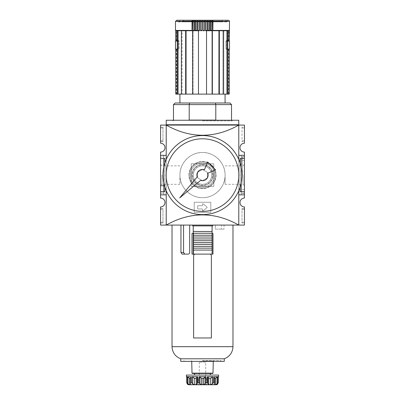 <?xml version="1.0" encoding="UTF-8"?>
<svg xmlns="http://www.w3.org/2000/svg" width="405" height="405" viewBox="0 0 405 405"><rect width="100%" height="100%" fill="white"/><g stroke="black" fill="none" stroke-linecap="round" stroke-linejoin="round"><path stroke-width="0.3" stroke-dasharray="2.02 1.52" d="M194.192 202.257L194.192 212.417L210.808 212.417L210.808 202.257L194.192 202.257L194.192 212.417L210.808 212.417L210.808 202.257L210.808 212.417L210.808 202.257L194.192 202.257L194.192 212.417L210.808 212.417L194.192 212.417L194.192 202.257L210.808 202.257L194.192 202.257M238.788 159.443L238.788 190.72M166.212 159.443L166.212 190.72M179.921 175.081C179.623 187.171 190.426 197.954 202.49 197.66C214.554 197.979 225.388 187.156 225.079 175.092C225.382 163.028 214.604 152.214 202.52 152.503C190.436 152.204 179.633 162.962 179.921 175.081C179.623 162.992 190.426 152.209 202.49 152.503C214.554 152.184 225.388 163.007 225.079 175.071C225.382 187.135 214.604 197.949 202.52 197.66C190.436 197.959 179.633 187.201 179.921 175.081L179.921 184.31L179.921 175.081A22.579 22.579 0 0 1 213.789 155.525A22.579 22.579 0 0 1 213.789 194.638A22.579 22.579 0 0 1 179.921 175.081A22.579 22.579 0 0 1 213.789 155.525A22.579 22.579 0 0 1 213.789 194.638A22.579 22.579 0 0 1 179.921 175.081M207.34 172.287L202.5 169.493L197.66 172.287L197.66 177.876L202.5 180.67L207.34 177.876L207.34 172.287L202.5 169.493L197.66 172.287L197.66 177.876L202.5 180.67L207.34 177.876L207.34 172.287M193.271 175.081A9.229 9.229 0 0 1 207.117 167.088A9.229 9.229 0 0 1 207.117 183.075A9.229 9.229 0 0 1 193.271 175.081A9.229 9.229 0 0 1 207.117 167.088A9.229 9.229 0 0 1 207.117 183.075A9.229 9.229 0 0 1 193.271 175.081A9.229 9.229 0 0 1 207.117 167.088A9.229 9.229 0 0 1 207.117 183.075A9.229 9.229 0 0 1 193.271 175.081A9.229 9.229 0 0 1 207.117 167.088A9.229 9.229 0 0 1 207.117 183.075A9.229 9.229 0 0 1 193.271 175.081A9.229 9.229 0 0 1 207.117 167.088A9.229 9.229 0 0 1 207.117 183.075A9.229 9.229 0 0 1 193.271 175.081A9.229 9.229 0 0 1 207.117 167.088A9.229 9.229 0 0 1 207.117 183.075A9.229 9.229 0 0 1 193.271 175.081M191.889 175.081A10.611 10.611 0 0 1 207.805 165.893A10.611 10.611 0 0 1 207.805 184.27A10.611 10.611 0 0 1 191.889 175.081A10.611 10.611 0 0 1 207.805 165.893A10.611 10.611 0 0 1 207.805 184.27A10.611 10.611 0 0 1 191.889 175.081A10.611 10.611 0 0 1 207.805 165.893A10.611 10.611 0 0 1 207.805 184.27A10.611 10.611 0 0 1 191.889 175.081A10.611 10.611 0 0 0 202.5 185.692A10.611 10.611 0 0 0 213.111 175.081A10.611 10.611 0 0 0 202.5 164.47A10.611 10.611 0 0 0 191.889 175.081M212.605 175.081A10.105 10.105 0 0 0 202.5 164.977A10.105 10.105 0 0 0 192.395 175.081A10.105 10.105 0 0 0 202.5 185.186A10.105 10.105 0 0 0 212.605 175.081M244.433 158.552L240.069 158.552L244.433 158.552L244.433 152.098A4.435 4.435 0 0 1 239.998 147.663A4.435 4.435 0 0 1 244.433 143.228L244.433 125.084L238.788 125.084L238.788 155.323L238.788 125.084L166.212 125.084L166.212 225.079L166.212 194.84L166.212 225.079L238.788 225.079C214.594 211.521 190.406 211.521 166.212 225.079L160.567 225.079L160.567 206.935A4.435 4.435 0 0 0 165.002 202.5A4.435 4.435 0 0 0 160.567 198.065L160.567 191.616L164.931 191.616L160.567 191.616L160.567 152.098A4.435 4.435 0 0 0 165.002 147.663A4.435 4.435 0 0 0 160.567 143.228L160.567 125.084L166.212 125.084C190.406 138.642 214.594 138.642 238.788 125.084L238.788 225.079L238.788 194.84L238.788 225.079L244.433 225.079L244.433 206.935A4.435 4.435 0 0 1 239.998 202.5A4.435 4.435 0 0 1 244.433 198.065L244.433 155.323L244.433 194.84L244.433 191.616L240.069 191.616L244.433 191.616L240.069 191.616L240.069 158.552L244.433 158.552L244.433 191.616M161.98 175.081L161.98 184.31L161.98 175.081M160.567 175.081L160.567 185.728L160.567 175.081M160.567 155.323L163.792 155.323L163.792 194.84L163.792 155.323L160.567 155.323L160.567 194.84L160.567 155.323L166.212 155.323L166.212 194.84L166.212 155.323L160.567 155.323L166.212 155.323M163.792 157.019L163.792 194.759L163.792 155.404L163.792 157.019L160.567 157.019L160.567 194.759L160.567 155.404L160.567 157.019L163.792 157.019M160.567 127.099L160.567 141.613L160.567 127.099L162.987 127.099L162.987 141.613L160.567 141.613L162.987 141.613L162.987 127.099L160.567 127.099M160.567 209.355L160.567 223.064L160.567 208.55L160.567 209.355L162.987 209.355L162.987 223.064L160.567 223.064L162.987 223.064L162.987 208.55L160.567 208.55L162.987 208.55L162.987 209.355L160.567 209.355M244.433 209.355L244.433 222.259L244.433 208.55L244.433 209.355L242.013 209.355L242.013 223.064L244.433 223.064L244.433 222.259L244.433 223.064L242.013 223.064L242.013 208.55L244.433 208.55L242.013 208.55L242.013 209.355L244.433 209.355M244.433 127.099L244.433 127.904L244.433 127.099L242.013 127.099L242.013 141.613L244.433 141.613L244.433 127.904L244.433 141.613L242.013 141.613L242.013 127.099L244.433 127.099M238.788 155.323L238.788 194.84L238.788 155.323L244.433 155.323L238.788 155.323L244.433 155.323L241.208 155.323L241.208 194.84L244.433 194.84L238.788 194.84M166.242 125.084L166.242 120.245L238.758 120.245L238.758 124.76L166.242 124.76M238.758 125.084L238.758 124.76M202.5 120.245L232.5 120.245L202.5 120.245M240.069 162.84L240.069 187.323M166.212 194.84L160.567 194.84M160.567 158.552L164.931 158.552L160.567 158.552L164.931 158.552L164.931 191.616L160.567 191.616M164.931 187.323L164.931 162.84M163.792 167.138L163.792 183.025M163.792 158.552L163.792 191.616M241.208 158.552L241.208 191.616M241.208 167.138L241.208 183.025M202.5 120.892L232.176 120.892L202.5 120.892M244.433 155.323L241.208 155.323L241.208 156.938L244.433 156.938L241.208 156.938L241.208 194.84L244.433 194.84M241.208 155.404L241.208 157.019L241.208 155.404L244.433 155.404L244.433 194.759L244.433 155.404L241.208 155.404M241.208 158.633L241.208 193.144L241.208 158.633L244.433 158.633M241.208 194.759L241.208 193.144L241.208 194.759L244.433 194.759L241.208 194.759M241.208 157.019L244.433 157.019M241.208 193.144L244.433 193.144L241.208 193.144M244.433 175.081L244.433 193.382L244.433 175.081M163.792 185.971L160.567 185.971L163.792 185.971M163.792 193.144L160.567 193.144L163.792 193.144M163.792 194.759L160.567 194.759L163.792 194.759M163.792 185.242L160.567 185.242L163.792 185.242M163.792 155.404L160.567 155.404L163.792 155.404M242.337 175.081L242.337 156.856L242.337 175.081M225.079 175.081L225.079 184.31L225.079 175.081M243.02 175.081L243.02 184.31L243.02 175.081M225.079 165.853L243.02 165.853L244.433 164.435L244.433 185.728L244.433 164.435M189.196 175.081A13.304 13.304 0 0 1 209.152 163.559A13.304 13.304 0 0 1 209.152 186.604A13.304 13.304 0 0 1 189.196 175.081A13.304 13.304 0 0 1 209.152 163.559A13.304 13.304 0 0 1 209.152 186.604A13.304 13.304 0 0 1 189.196 175.081M188.953 175.081A13.547 13.547 0 0 1 209.274 163.347A13.547 13.547 0 0 1 209.274 186.816A13.547 13.547 0 0 1 188.953 175.081A13.547 13.547 0 0 1 209.274 163.347A13.547 13.547 0 0 1 209.274 186.816A13.547 13.547 0 0 1 188.953 175.081A13.547 13.547 0 0 1 209.274 163.347A13.547 13.547 0 0 1 209.274 186.816A13.547 13.547 0 0 1 188.953 175.081A13.547 13.547 0 0 1 209.274 163.347A13.547 13.547 0 0 1 209.274 186.816A13.547 13.547 0 0 1 188.953 175.081M198.065 205.725A0.405 0.405 0 0 0 197.66 206.13L197.66 208.55A0.405 0.405 0 0 0 198.065 208.95L202.095 208.95A0.405 0.405 0 0 1 202.5 209.355L202.5 210.509A0.405 0.405 0 0 0 203.163 210.818L206.965 207.649A0.405 0.405 0 0 0 206.965 207.031L203.163 203.857A0.405 0.405 0 0 0 202.5 204.166L202.5 205.325A0.405 0.405 0 0 1 202.095 205.725L198.065 205.725A0.405 0.405 0 0 0 197.66 206.13L197.66 208.55A0.405 0.405 0 0 0 198.065 208.95L202.095 208.95A0.405 0.405 0 0 1 202.5 209.355L202.5 210.509A0.405 0.405 0 0 0 203.163 210.818L206.965 207.649A0.405 0.405 0 0 0 206.965 207.031L203.163 203.857A0.405 0.405 0 0 0 202.5 204.166L202.5 205.325A0.405 0.405 0 0 1 202.095 205.725L198.065 205.725A0.405 0.405 0 0 0 197.66 206.13L197.66 208.55A0.405 0.405 0 0 0 198.065 208.95L202.095 208.95A0.405 0.405 0 0 1 202.5 209.355L202.5 210.509A0.405 0.405 0 0 0 203.163 210.818L206.965 207.649A0.405 0.405 0 0 0 206.965 207.031L203.163 203.857A0.405 0.405 0 0 0 202.5 204.166L202.5 205.325A0.405 0.405 0 0 1 202.095 205.725L198.065 205.725A0.405 0.405 0 0 0 197.66 206.13L197.66 208.55A0.405 0.405 0 0 0 198.065 208.95L202.095 208.95A0.405 0.405 0 0 1 202.5 209.355L202.5 210.509A0.405 0.405 0 0 0 203.163 210.818L206.965 207.649A0.405 0.405 0 0 0 206.965 207.031L203.163 203.857A0.405 0.405 0 0 0 202.5 204.166L202.5 205.325A0.405 0.405 0 0 1 202.095 205.725L198.065 205.725M190.325 175.081A12.175 12.175 0 0 1 208.59 164.536A12.175 12.175 0 0 1 208.59 185.627A12.175 12.175 0 0 1 190.325 175.081A12.175 12.175 0 0 1 208.59 164.536A12.175 12.175 0 0 1 208.59 185.627A12.175 12.175 0 0 1 190.325 175.081M225.99 40.733L228.03 40.733L225.99 40.733L226.724 40.733L225.99 40.733L225.99 49.121L228.03 49.121L225.99 49.121L225.99 40.733M229.513 49.116L226.127 49.116L228.03 49.116L226.127 49.116L226.127 41.057L228.03 41.057L226.724 41.057M226.724 49.116L226.127 49.116L226.127 41.057L227.721 41.057L227.721 49.116M192.633 94.117L198.47 94.117L198.47 30.734L192.633 30.734L192.638 94.117L193.043 94.117L186.062 94.117L186.062 30.734L192.345 30.734L181.384 30.734L181.384 94.117L182.088 94.117L178.058 94.117L178.058 49.121L178.276 40.733L179.01 40.733L179.01 49.121L176.97 49.121L179.01 49.121L179.01 40.733L176.97 40.733L179.01 40.733L178.058 40.733L178.058 30.734L182.088 30.734L177.633 30.734L192.157 30.734L192.031 21.46A1.21 0.471 -90 0 1 192.345 20.321L193.362 20.321L193.195 30.734L193.084 30.41L194.42 30.41L194.516 30.734L193.195 30.734L195.716 30.734L195.509 30.41L196.886 30.41L196.952 30.734L199.397 30.41L199.432 30.734L198.05 30.734L198.47 30.734L198.47 94.117L198.47 30.734L199.432 30.734M178.276 49.116L176.97 49.116L178.873 49.116L178.873 41.057L175.486 41.057M177.279 41.057L177.279 49.116L178.873 49.116L178.873 41.057L178.276 41.057M177.349 49.121L175.785 49.121L175.785 94.117L177.349 94.117L177.349 49.121L178.058 49.121M181.384 94.117L182.088 94.117L182.088 30.734L181.384 30.734L182.088 30.734L182.088 94.117L185.652 94.117L185.652 30.734L186.062 30.734M178.058 94.117L177.349 94.117M175.785 49.121L176.605 49.121L175.785 49.121M176.605 94.117L176.605 49.121L176.291 49.121L176.605 49.121L176.605 94.117L175.785 94.117L176.605 94.117M229.215 49.121L227.65 49.121L227.65 94.117L229.215 94.117L228.395 94.117L228.395 49.121L229.215 49.121L228.395 49.121L228.709 49.121L228.395 49.121L228.395 94.117L229.215 94.117M227.65 94.117L222.912 94.117L222.912 30.734L223.616 30.734L223.337 30.734L223.616 30.734L223.616 94.117L222.912 94.117L222.912 30.734L223.337 30.734L219.186 30.734L229.195 30.734M223.616 94.117L211.957 94.117L212.367 94.117L211.957 94.117L212.362 94.117L212.367 30.734L206.53 30.734L206.95 30.734L206.53 30.734L206.53 94.117L212.367 94.117M226.942 94.117L226.942 49.121L227.65 49.121M226.942 49.121L226.942 30.734L212.655 30.734L218.938 30.734L212.655 30.734L212.655 20.321A1.21 0.471 90 0 1 212.969 21.46L212.969 30.41L229.513 30.41M183.931 21.46L221.069 21.46L221.16 21.055L223.266 20.25L228.293 20.25L176.707 20.25L181.734 20.25L183.84 21.055L183.931 21.865L221.069 21.865L183.931 21.865M177.906 21.865L227.094 21.865L177.906 21.865L177.906 21.46A1.21 1.21 0 0 0 177.835 21.055L176.707 20.25C177.106 20.068 177.511 20.473 177.906 21.46L227.094 21.46A1.21 1.21 0 0 1 227.165 21.055L177.835 21.055M227.094 21.865L227.094 21.46C226.896 21.085 227.296 20.68 228.304 20.25L227.165 21.055M221.069 21.46L221.069 21.865M203.047 20.321L203.047 30.734L204.419 30.734L203.047 30.734L203.047 20.321L201.953 20.321L201.943 30.734L200.581 30.734L201.953 30.734L200.546 30.734L200.521 30.41L201.933 30.41M200.521 30.41L200.581 20.321L200.581 30.734L200.581 20.321L199.488 20.321L199.397 30.41M197.994 30.41L198.131 20.321L198.131 30.734L196.952 30.734M193.195 30.734L193.362 20.321A1.21 0.42 90 0 0 193.084 21.46L194.42 21.46A1.21 0.359 -90 0 1 194.663 20.321L195.716 20.321A1.21 0.314 90 0 0 195.509 21.46L196.886 21.46L197.053 20.321L198.131 20.321L198.05 30.734M203.067 21.46L204.479 21.46L204.419 20.321L205.512 20.321L205.603 21.46L207.006 21.46L206.869 20.321L207.947 20.321L208.114 21.46L209.491 21.46A1.21 0.314 -90 0 0 209.284 20.321L210.337 20.321A1.21 0.359 90 0 1 210.58 21.46L211.916 21.46A1.21 0.42 -90 0 0 211.638 20.321L212.655 20.321M204.479 21.46L204.454 30.734L203.057 30.734M193.084 21.46L193.084 30.41M194.42 21.46L194.42 30.41M195.509 21.46L195.509 30.41M196.886 21.46L196.886 30.41M205.603 21.46L205.603 30.41L207.006 30.41L206.95 30.734M207.006 21.46L207.006 30.41M208.114 21.46L208.114 30.41L209.491 30.41L209.41 30.734L208.048 30.734L208.114 30.41M209.491 21.46L209.491 30.41M210.58 21.46L210.58 30.41L211.916 30.41L211.805 30.734L210.484 30.734L210.58 30.41M211.916 21.46L211.916 30.41M176.114 30.734L177.633 30.734L176.114 30.734M198.47 94.117L206.53 94.117L206.53 30.734L205.568 30.734L205.603 30.41M208.048 30.734L209.41 30.734M210.484 30.734L211.805 30.734M207.947 30.734L206.869 30.734L207.947 30.734L207.947 20.321M210.337 30.734L209.284 30.734L210.337 30.734L210.337 20.321M211.957 30.734L211.638 30.734L211.957 30.734L211.957 94.117L211.957 30.734M178.058 30.734L177.349 30.734L177.349 40.733L175.785 40.733L176.605 40.733L176.605 30.734L176.291 30.734L176.605 30.734L176.605 40.733L175.785 40.733L175.785 30.734L177.349 30.734M181.384 30.734L185.652 30.734M195.59 30.734L194.516 30.734M219.348 30.734L219.348 94.117M229.215 40.733L227.65 40.733L227.65 30.734M202.5 94.117L225.079 94.117L202.5 94.117M186.062 94.117L185.652 94.117M229.918 102.986L175.081 102.986M202.5 102.986L225.079 102.986L202.5 102.986M173.467 104.601L189.201 104.601L189.596 102.986M215.404 102.986L215.799 104.601L231.533 104.601M215.799 120.082L189.201 120.082L189.201 104.601L215.799 104.601L215.799 120.082L189.201 120.082L215.799 120.082M193.043 94.117L193.043 30.734L193.043 94.117M204.419 20.321L204.419 30.734L204.419 20.321M211.638 20.321L211.638 30.734L211.638 20.321M226.942 30.734L227.367 30.734L226.942 30.734M228.395 40.733L228.395 30.734L228.886 30.734L228.395 30.734L228.709 30.734L228.395 30.734L228.395 40.733M226.942 40.733L227.65 40.733M218.938 94.117L218.938 30.734M206.53 94.117L206.53 30.734L205.512 30.734L205.512 20.321M199.488 20.321L199.488 30.734M201.953 20.321L201.953 30.734M192.345 20.321L192.157 30.734M177.349 40.733L178.058 40.733M176.605 40.733L176.291 40.733L176.605 40.733M212.843 30.734L212.969 30.41M206.869 20.321L206.869 30.734L206.869 20.321M209.284 20.321L209.284 30.734L209.284 20.321M195.716 20.321L195.716 30.734L195.716 20.321M194.663 20.321L194.663 30.734M197.053 20.321L197.053 30.734M226.724 49.121L225.99 49.121L226.724 49.121M177.279 49.116L175.486 49.116M229.513 41.057L227.721 41.057M213.789 186.371L213.789 163.792L191.211 163.792L191.211 186.371L213.789 186.371L213.789 163.792L191.211 163.792L191.211 186.371L213.789 186.371M166.212 175.081A36.288 36.288 0 0 1 220.644 143.653A36.288 36.288 0 0 1 220.644 206.51A36.288 36.288 0 0 1 166.212 175.081A36.288 36.288 0 0 1 220.644 143.653A36.288 36.288 0 0 1 220.644 206.51A36.288 36.288 0 0 1 166.212 175.081M197.184 176.98L179.693 197.893L200.607 180.397A5.645 5.645 0 0 0 207.816 173.188L215.617 169.948L207.633 161.965L204.393 169.766A5.645 5.645 0 0 0 197.184 176.98M162.987 175.081A39.513 39.513 0 0 1 222.259 140.859A39.513 39.513 0 0 1 222.259 209.304A39.513 39.513 0 0 1 162.987 175.081A39.513 39.513 0 0 1 222.259 140.859A39.513 39.513 0 0 1 222.259 209.304A39.513 39.513 0 0 1 162.987 175.081A39.513 39.513 0 0 1 222.259 140.859A39.513 39.513 0 0 1 222.259 209.304A39.513 39.513 0 0 1 162.987 175.081A39.513 39.513 0 0 1 222.259 140.859A39.513 39.513 0 0 1 222.259 209.304A39.513 39.513 0 0 1 162.987 175.081M163.018 175.081A39.482 39.482 0 0 1 222.239 140.889A39.482 39.482 0 0 1 222.239 209.274A39.482 39.482 0 0 1 163.018 175.081A39.482 39.482 0 0 1 222.239 140.889A39.482 39.482 0 0 1 222.239 209.274A39.482 39.482 0 0 1 163.018 175.081M188.791 384.75L202.5 384.75C201.163 383.935 199.822 383.935 198.47 384.75L206.53 384.75C206.53 383.94 206.53 383.94 206.53 384.75C206.53 383.94 206.53 383.94 206.53 384.75C205.198 383.935 203.852 383.935 202.5 384.75L197.843 384.75L198.47 384.127M206.53 384.127L207.157 384.75L206.53 384.75C205.178 383.935 203.836 383.935 202.5 384.75L216.209 384.75M221.434 225.079L215.328 225.079L215.328 229.114L224.056 229.114L224.056 225.079L221.434 225.079L221.434 229.114M224.056 229.114L215.328 229.114L215.328 225.079L172.019 225.079L189.672 225.079L189.672 252.497C189.52 253.535 188.978 254.072 188.062 254.112L182.118 254.112M186.74 382.629L186.761 376.685L188.031 378.174L187.171 376.792L186.371 376.685C188.943 377.83 187.53 377.835 187.986 378.3L187.986 384.583M187.986 384.613L187.171 383.894L187.171 376.792L187.171 383.894M190.411 383.165L190.623 376.685L187.11 376.685L187.91 376.792L187.11 376.685L187.11 382.33L187.91 383.894L189.424 384.613L190.785 384.477L190.537 376.792L190.785 384.477M197.67 382.33L197.67 376.685L191.585 376.685L191.585 382.33L192.562 383.894L192.562 376.792L191.585 376.685L192.562 376.792L194.329 378.3L196.197 378.3L196.197 384.613L197.108 383.894L197.67 382.33L198.987 382.33L199.878 383.894L201.422 384.613L203.578 384.613L205.122 383.894L206.013 382.33L207.33 382.33L207.892 383.96L207.892 376.792L207.892 383.96M197.108 376.792L197.108 383.894L197.108 376.792M199.878 383.894L199.878 376.792L198.987 376.685L199.878 376.792L201.422 378.3L203.578 378.3L205.122 376.792L206.013 376.685L205.122 376.792L205.122 383.894M207.892 383.818L207.892 376.782L207.33 376.685L207.892 376.792L208.803 378.3L210.671 378.3L212.438 376.792L213.415 376.685L212.438 376.792L212.438 383.894L210.671 384.613L208.803 384.613L208.803 378.3M217.89 382.33L217.89 376.685L214.377 376.685L214.498 384.613L215.576 384.613L217.09 383.894L217.89 382.33L218.26 382.583M214.589 378.3L214.215 377.349L214.498 383.824M217.014 384.583L217.014 378.3C217.47 377.835 216.057 377.83 218.629 376.685L217.829 376.792L216.969 378.174L218.239 376.685L217.829 376.792L218.239 376.685L218.239 382.33M217.014 384.613L217.829 383.894L217.829 376.792L217.829 383.894M216.974 384.608L216.969 378.174L216.969 384.608M214.215 384.477L214.215 377.354L214.215 384.477L214.498 384.613L214.498 378.3L215.576 378.3L217.09 376.792L217.09 383.894M196.197 384.613L194.329 384.613L194.329 378.3M187.91 383.894L187.91 376.792L189.424 378.3L189.424 384.613M189.424 378.3L190.502 378.3L190.502 384.613L190.411 376.696M212.098 254.112L212.098 225.884L212.66 225.884L212.66 225.079L224.056 225.079M192.016 233.467L193.225 233.467L193.225 254.112M212.098 233.265L193.225 233.265L193.225 231.493L212.098 231.493M189.672 225.079L212.66 225.079M192.664 225.079L192.664 225.884L212.098 225.884M195.24 254.112C194.278 254.193 193.737 254.73 193.631 255.722L193.631 337.978L193.631 233.143L211.369 233.143L193.631 233.143L193.631 337.978L211.369 337.978L193.631 337.978L211.369 337.978L211.369 255.722C211.258 254.73 210.721 254.193 209.76 254.112L192.016 254.112M212.984 254.112L209.76 254.112M193.225 250.077L212.098 250.077M193.225 248.143L212.098 248.143M193.225 246.367L212.098 246.367M193.225 244.433L212.098 244.433M193.225 242.661L212.098 242.661M193.225 240.722L212.098 240.722M193.225 238.95L212.098 238.95M193.225 237.016L212.098 237.016M193.225 235.239L212.098 235.239M212.098 233.467L212.984 233.467M180.726 358.784L224.274 358.784M180.726 361.366L224.274 361.366M202.5 361.366L221.049 361.366L202.5 361.366M202.5 360.556L221.049 360.556L202.5 360.556M210.347 373.461L212.671 373.461M186.371 375.07L218.629 375.07M214.377 382.33L213.415 382.33L213.415 376.685L207.33 376.685L207.33 382.33M206.013 382.33L206.013 376.685L198.987 376.685L198.987 382.33M198.47 384.75L198.47 378.3L198.47 384.75C198.47 383.94 198.47 383.94 198.47 384.75C198.47 383.94 198.47 383.94 198.47 384.75C199.802 383.935 201.148 383.935 202.5 384.75L202.5 378.3L205.725 378.3L198.47 378.3L206.53 378.3L202.5 378.3L202.5 384.75M205.725 362.171L199.275 362.171L205.725 362.171L205.725 378.3M206.53 378.3L206.53 384.75L206.53 378.3M242.013 127.904L244.433 127.904L242.013 127.904M242.013 140.808L244.433 140.808L242.013 140.808M242.013 222.259L244.433 222.259L242.013 222.259M162.987 127.904L160.567 127.904L162.987 127.904M162.987 140.808L160.567 140.808L162.987 140.808M162.987 222.259L160.567 222.259L162.987 222.259M175.486 21.46L192.031 21.46M175.486 30.41L192.031 30.41M200.521 21.46L201.933 21.46M197.994 21.46L199.397 21.46M212.969 21.46L229.513 21.46M203.067 30.41L204.479 30.41M221.16 21.055L183.84 21.055M190.502 383.824L190.411 378.3M190.537 376.792L190.537 383.894L190.537 376.792M214.463 376.792L214.463 383.894L214.463 376.792M215.576 378.3L215.576 384.613M210.671 378.3L210.671 384.613M207.892 376.792L207.892 383.894M203.578 378.3L203.578 384.613M201.422 378.3L201.422 384.613M172.019 346.685L232.981 346.685M202.5 361.022L213.288 361.022L202.5 361.022M192.01 373.147L212.989 373.147M190.623 382.33L191.585 382.33M186.761 382.33L187.11 382.33M179.921 165.853L161.98 165.853L160.567 164.435M179.921 184.31L161.98 184.31L160.567 185.728M232.5 120.245L232.176 120.892M172.5 120.245L172.824 120.892M244.433 160.638L242.337 160.567M244.433 189.525L242.337 189.596M242.337 193.306L244.433 193.382M242.337 156.856L244.433 156.786M225.079 184.31L243.02 184.31L244.433 185.728M176.291 94.117L176.291 49.121M228.709 94.117L228.709 49.121M173.467 120.245L173.467 120.892M231.533 120.245L231.533 120.892M228.709 40.733L228.709 30.734M176.291 40.733L176.291 30.734M188.031 378.174L188.031 384.608L188.031 378.174M197.108 376.817L197.108 383.96L197.108 376.817M214.589 383.171L214.589 376.696M218.26 376.685L218.26 382.629M183.951 360.556L183.951 361.366M221.049 360.556L221.049 361.366M213.278 361.366L213.45 360.556M191.722 361.366L191.55 360.556M199.275 362.171L199.275 378.3"/><path stroke-width="0.61" d="M240.069 162.84L240.069 158.552L244.433 158.552L244.433 152.098A4.435 4.435 0 0 1 239.998 147.663A4.435 4.435 0 0 1 244.433 143.228L244.433 125.084L238.788 125.084L238.788 159.443M238.788 190.72L238.788 225.079L166.212 225.079C190.406 211.521 214.594 211.521 238.788 225.079L244.433 225.079L244.433 206.935A4.435 4.435 0 0 1 239.998 202.5A4.435 4.435 0 0 1 244.433 198.065L244.433 194.84L238.788 194.84M238.758 124.76L166.242 124.76L166.242 120.245L238.758 120.245L238.788 125.084C214.594 138.642 190.406 138.642 166.212 125.084L166.212 159.443M166.212 190.72L166.212 225.079L160.567 225.079L160.567 206.935A4.435 4.435 0 0 0 165.002 202.5A4.435 4.435 0 0 0 160.567 198.065L160.567 191.616L164.931 191.616L164.931 187.323M238.758 125.084L160.567 125.084L160.567 143.228A4.435 4.435 0 0 1 165.002 147.663A4.435 4.435 0 0 1 160.567 152.098L160.567 191.616M244.433 158.552L244.433 194.84M166.242 124.76L166.242 125.084M240.069 187.323L240.069 191.616L244.433 191.616M244.433 155.323L238.788 155.323M166.212 194.84L160.567 194.84M166.212 155.323L160.567 155.323M164.931 162.84L164.931 158.552L163.792 158.552L163.792 167.138M163.792 183.025L163.792 191.616M160.567 158.552L163.792 158.552M241.208 158.552L241.208 167.138M241.208 183.025L241.208 191.616M175.785 49.121L177.349 49.121L177.349 94.117L175.785 94.117L175.785 49.121M177.349 94.117L178.058 94.117L178.058 49.121L177.349 49.121M178.058 49.121L178.058 30.734M178.058 94.117L181.384 94.117L181.384 30.734L175.785 30.734L175.785 40.733L177.349 40.733L177.349 30.734M229.215 49.121L229.215 94.117L227.65 94.117L227.65 49.121L229.215 49.121L229.215 94.117M226.942 94.117L226.942 30.734L219.348 30.734L219.348 94.117L227.65 94.117M227.65 49.121L226.942 49.121M223.266 20.25L181.734 20.25M192.031 21.46L175.486 21.46L176.696 20.25L228.304 20.25C229.245 20.569 229.65 20.974 229.513 21.46L212.969 21.46A1.21 0.471 90 0 0 212.655 20.321L211.638 20.321A1.21 0.42 -90 0 1 211.916 21.46L210.58 21.46A1.21 0.359 90 0 0 210.337 20.321L209.284 20.321A1.21 0.314 -90 0 1 209.491 21.46L208.114 21.46L207.947 20.321L206.869 20.321L207.006 21.46L205.603 21.46L205.512 20.321L204.419 20.321L204.479 21.46L203.067 21.46L203.047 20.321L201.953 20.321L201.933 21.46L200.521 21.46L200.581 20.321L199.488 20.321L199.397 21.46L197.994 21.46L198.131 20.321L197.053 20.321L196.886 21.46L195.509 21.46A1.21 0.314 90 0 1 195.716 20.321L194.663 20.321A1.21 0.359 -90 0 0 194.42 21.46L193.084 21.46A1.21 0.42 90 0 1 193.362 20.321L192.345 20.321A1.21 0.471 -90 0 0 192.031 21.46L192.031 30.41L175.486 30.41L175.805 30.734M212.362 94.117L212.362 30.734L205.512 30.734L206.53 30.734L206.53 94.117L219.348 94.117M204.479 21.46L204.454 30.734L203.057 30.734L203.067 21.46M201.953 20.321L201.953 30.734L200.546 30.734L200.521 21.46M212.969 21.46L212.843 30.734L219.348 30.734M211.916 21.46L211.916 30.41L210.58 30.41L210.484 30.734M210.58 21.46L210.58 30.41M209.491 21.46L209.491 30.41L208.114 30.41L208.048 30.734M208.114 21.46L208.114 30.41M207.006 21.46L207.006 30.41L205.603 30.41L205.568 30.734M205.603 21.46L205.603 30.41M201.933 21.46L201.933 30.41L200.521 30.41M199.397 21.46L199.397 30.41L197.994 30.41L198.05 30.734M197.994 21.46L197.994 30.41M196.886 21.46L196.886 30.41L195.509 30.41L195.59 30.734M195.509 21.46L195.509 30.41M194.42 21.46L194.42 30.41L193.084 30.41L193.195 30.734M193.084 21.46L193.084 30.41M192.031 30.41L192.157 30.734L181.384 30.734M211.805 30.734L211.916 30.41M209.41 30.734L209.491 30.41M206.95 30.734L207.006 30.41M201.943 30.734L201.933 30.41M199.488 20.321L199.488 30.734L198.47 30.734L198.47 94.117L192.633 94.117L192.633 30.734L199.432 30.734L199.397 30.41M196.952 30.734L196.886 30.41M194.516 30.734L194.42 30.41M223.616 94.117L223.616 30.734L227.65 30.734L227.65 40.733L229.215 40.733L229.215 30.734L227.65 30.734M229.513 21.46L229.215 40.733M185.652 30.734L185.652 94.117L181.384 94.117M198.47 94.117L206.53 94.117M185.652 94.117L192.633 94.117M215.404 102.986L215.799 104.601L231.533 104.601L229.918 102.986L175.081 102.986L173.467 104.601L173.467 120.245M189.596 102.986L189.201 104.601L173.467 104.601M215.799 104.601L215.799 120.082L189.201 120.082L189.201 104.601L215.799 104.601M178.058 40.733L177.349 40.733M186.062 94.117L186.062 30.734M192.345 20.321L192.157 30.734M205.512 20.321L205.512 30.734M203.047 20.321L203.047 30.734M212.655 20.321L212.843 30.734M218.938 94.117L218.938 30.734M227.65 40.733L226.942 40.733M210.337 20.321L210.337 30.734M207.947 20.321L207.947 30.734M197.053 20.321L197.053 30.734M194.663 20.321L194.663 30.734M177.279 41.057L177.279 49.116L175.486 49.116L175.486 41.057L178.276 41.057M177.279 49.116L178.276 49.116M226.724 41.057L229.513 41.057L229.513 49.116L227.721 49.116L227.721 41.057M226.724 49.116L227.721 49.116M166.212 175.081A36.288 36.288 0 0 1 220.644 143.653A36.288 36.288 0 0 1 220.644 206.51A36.288 36.288 0 0 1 166.212 175.081M162.987 175.081A39.513 39.513 0 0 1 222.259 140.859A39.513 39.513 0 0 1 222.259 209.304A39.513 39.513 0 0 1 162.987 175.081M197.184 176.98L179.693 197.893L200.607 180.397A5.645 5.645 0 0 0 207.816 173.188L215.617 169.948L207.633 161.965L204.393 169.766A5.645 5.645 0 0 0 197.184 176.98M202.5 384.75L207.157 384.75M197.843 384.75L198.47 384.75M217.829 383.894L218.239 382.33L217.829 383.894L217.014 384.613L216.209 384.75L188.791 384.75L187.986 384.613L187.171 383.894L186.761 382.33L187.171 383.894M183.566 225.079L183.566 252.497L184.746 254.112M186.74 382.629L186.761 376.685L186.371 376.685L186.371 375.07L218.629 375.07L218.629 376.685L218.239 376.685L218.26 382.624M187.11 382.33L187.91 383.894L189.424 384.613L190.502 384.613L190.623 376.685L187.11 376.685L187.11 382.33L186.761 382.33M190.411 378.3L189.424 378.3L187.91 376.792L187.91 383.894M190.785 384.477L190.502 384.613L190.502 383.824M197.108 383.894L197.67 382.33L197.67 376.685L191.585 376.685L191.585 382.33L192.562 383.894L194.329 384.613L192.562 383.894L192.562 376.792L194.329 378.3L194.329 384.613L196.197 384.613L197.108 383.96L197.108 376.782L196.197 378.3L197.108 376.792L197.108 383.813M198.987 382.33L199.878 383.894L201.422 384.613L203.578 384.613L205.122 383.894L206.013 382.33L206.013 376.685L198.987 376.685L198.987 382.33L197.67 382.33M205.122 383.894L205.122 376.792L203.578 378.3L201.422 378.3L199.878 376.792L199.878 383.894M214.589 378.3L215.576 378.3L217.09 376.792L217.09 383.894L217.89 382.33L217.89 376.685L214.377 376.685L214.377 382.33L213.415 382.33L212.438 383.894L213.415 382.33L213.415 376.685L207.33 376.685L207.33 382.33L207.892 383.894L207.892 376.782L207.892 383.818M208.803 378.3L208.803 384.613L207.892 383.894L208.803 384.613L210.671 384.613L212.438 383.894L212.438 376.792L210.671 378.3L208.803 378.3L207.892 376.792M214.377 382.33L214.498 384.613L214.215 384.477M214.498 383.824L214.498 384.613L215.576 384.613L217.09 383.894M193.225 254.112L193.225 233.265L192.016 233.467L192.016 254.112L212.098 254.112L212.098 225.884L212.66 225.884L212.66 225.079M212.098 233.265L193.225 233.265L193.225 225.884L212.098 225.884M212.098 231.493L193.225 231.493L193.225 225.884L192.664 225.884L192.664 225.079M180.944 225.079L180.944 252.497L182.118 254.112L188.062 254.112C188.993 254.056 189.535 253.52 189.672 252.497L189.672 225.079M212.098 254.112L212.984 254.112L212.984 233.467L212.098 233.467M212.098 250.077L193.225 250.077M193.225 248.143L212.098 248.143M193.225 246.367L212.098 246.367M193.225 244.433L212.098 244.433M193.225 242.661L212.098 242.661M193.225 240.722L212.098 240.722M193.225 238.95L212.098 238.95M193.225 237.016L212.098 237.016M193.225 235.239L212.098 235.239M195.24 254.112C194.273 254.193 193.737 254.735 193.631 255.722L193.631 337.978L211.369 337.978L211.369 255.722C211.263 254.735 210.727 254.193 209.76 254.112M224.274 358.784L180.726 358.784L180.726 361.366L224.274 361.366L224.274 358.784C229.731 356.587 232.632 352.558 232.981 346.685L172.019 346.685C172.368 352.558 175.269 356.587 180.726 358.784M191.722 361.366L192.01 373.147L212.989 373.147L212.671 373.461L192.329 373.461L194.653 373.461L194.653 375.07M210.347 375.07L210.347 373.461L194.653 373.461M229.513 30.41L212.969 30.41M204.479 30.41L203.067 30.41M189.424 378.3L189.424 384.613M196.197 384.613L196.197 378.3L194.329 378.3M201.422 378.3L201.422 384.613M203.578 378.3L203.578 384.613M210.671 378.3L210.671 384.613M215.576 378.3L215.576 384.613M180.944 252.497L183.566 252.497M191.585 382.33L190.623 382.33M207.33 382.33L206.013 382.33M218.239 382.33L217.89 382.33M228.03 41.057L228.03 40.733M176.97 41.057L176.97 40.733M175.486 21.46L175.486 30.41M228.304 20.25L176.696 20.25M231.533 104.601L231.533 120.245M179.921 94.117L179.921 102.986M225.079 94.117L225.079 102.986M186.371 376.685L186.74 376.726L186.74 382.578L186.74 376.685M190.411 376.696L190.411 383.165M214.589 376.696L214.589 383.171M218.26 376.685L218.26 382.583M172.019 225.079L172.019 346.685M232.981 225.079L232.981 346.685M212.989 373.147L213.278 361.366M192.01 373.147L192.329 373.461M218.26 376.726L218.629 376.685"/></g></svg>
